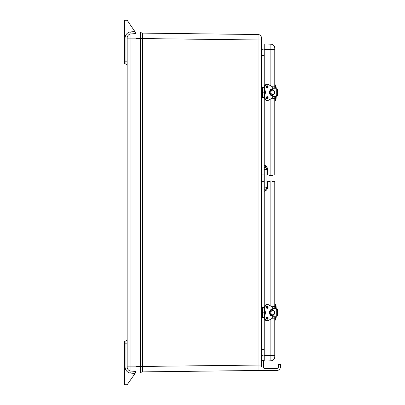 <?xml version="1.0" encoding="UTF-8"?>
<svg xmlns="http://www.w3.org/2000/svg" width="405" height="405" viewBox="0 0 405 405"><rect width="100%" height="100%" fill="white"/><g stroke="black" fill="none" stroke-linecap="round" stroke-linejoin="round"><path stroke-width="0.61" d="M136.009 366.429L140.717 366.429L140.717 38.571L140.115 38.571L140.115 373.01L136.009 373.081L136.009 31.919L140.115 31.99A0.82 0.82 0 0 1 140.717 32.263A0.82 0.82 0 0 0 140.115 31.99A0.82 0.82 0 0 1 140.717 32.263A2.511 2.511 0 0 0 142.565 33.114L142.828 33.114L142.828 38.571L258.096 39.984L258.096 370.469L142.565 371.886A2.511 2.511 0 0 0 140.717 372.737A0.82 0.82 0 0 1 140.115 373.01A0.82 0.82 0 0 0 140.717 372.737A0.82 0.82 0 0 1 140.115 373.01A0.82 0.82 0 0 0 140.717 372.737L140.717 366.429L142.565 366.429L142.565 33.114A2.511 2.511 0 0 1 140.717 32.263L140.717 38.571L142.828 38.571L142.828 33.114L258.096 34.531A3.437 3.437 0 0 1 261.488 37.969L261.488 39.984L258.096 39.984L258.096 34.531A3.437 3.437 0 0 1 261.488 37.969A3.437 3.437 0 0 0 258.096 34.531M261.488 367.031L261.488 365.016L142.828 366.429L142.828 371.886L142.828 366.429L142.565 366.429L142.565 371.886A2.511 2.511 0 0 0 140.717 372.737M264.217 354.886A3.412 3.412 0 0 0 261.488 358.228A3.412 3.412 0 0 1 264.217 354.886M264.217 55.637L261.488 55.637L261.488 46.772A3.412 3.412 0 0 0 264.217 50.114M264.217 349.363L261.488 349.363L261.488 358.228M261.488 55.637L261.488 88.174A1.093 1.093 0 0 1 261.686 87.551M261.686 97.18A1.093 1.093 0 0 1 261.488 96.562L261.488 308.438A1.093 1.093 0 0 1 261.686 307.82M264.369 306.803L264.252 307.349L262.582 307.349A1.093 1.093 0 0 0 261.488 308.438L261.488 311.87L261.6 308.438A0.982 0.982 0 0 1 262.582 307.456L264.237 307.456M261.488 313.399L261.488 316.421L261.488 313.399M261.686 317.449A1.093 1.093 0 0 1 261.488 316.826L261.488 349.363M258.699 370.388L276.493 370.6A4.09 4.09 0 0 0 280.584 366.51L280.584 364.465L278.539 364.465L278.539 366.51A2.045 2.045 0 0 1 276.493 368.555L264.9 368.555A1.362 1.362 0 0 1 263.533 367.188L263.533 360.369L261.488 360.369L261.488 365.016L261.488 39.984M258.653 370.418A3.437 3.437 0 0 1 258.096 370.469A3.437 3.437 0 0 0 258.653 370.418M127.145 339.061A2.045 2.045 0 0 1 125.099 341.106A2.045 2.045 0 0 0 127.145 339.061A2.045 2.045 0 0 1 125.099 341.106A2.045 2.045 0 0 0 127.145 339.061A2.045 2.045 0 0 1 125.099 341.106L124.416 341.106L124.416 384.75L127.145 384.75L134.83 373.866A2.729 2.729 0 0 0 135.073 373.44L135.331 372.306A2.729 2.729 0 0 1 135.073 373.44L130.759 373.106L130.916 371.066L136.009 371.461M130.916 371.066L130.916 33.934A4.09 4.09 0 0 0 127.145 38.014L127.145 366.986A4.09 4.09 0 0 0 130.916 371.066A4.09 4.09 0 0 1 127.145 366.986L125.099 366.986A6.136 6.136 0 0 0 130.759 373.106M135.331 371.41L135.331 372.291M125.099 63.894A2.045 2.045 0 0 1 127.145 65.939A2.045 2.045 0 0 0 125.099 63.894A2.045 2.045 0 0 1 127.145 65.939A2.045 2.045 0 0 0 125.099 63.894A2.045 2.045 0 0 1 127.145 65.939A2.045 2.045 0 0 0 125.099 63.894L124.416 63.894L124.416 22.979L129.018 22.979L134.85 31.489A2.729 2.729 0 0 1 135.331 33.028L134.905 31.57L130.759 31.894A6.136 6.136 0 0 0 125.099 38.014L125.099 63.894M135.331 33.59L135.321 32.83M130.759 31.894L130.916 33.934L136.009 33.539M134.85 31.489L127.145 20.25L124.416 20.25L124.416 22.979M264.217 167.381L264.217 189.206L264.971 189.181A2.045 2.045 0 0 0 266.946 187.135A2.045 2.045 0 0 1 264.971 189.181L264.971 191.221L266.946 187.404L266.946 169.452A2.045 2.045 0 0 0 264.971 167.407L264.217 167.381L264.217 165.336L264.971 165.367L266.946 169.184L267.604 169.184C267.381 167.498 266.505 166.227 264.971 165.367L264.971 167.407A2.045 2.045 0 0 1 266.946 169.452L266.946 169.184L266.946 169.452L264.971 169.452L264.971 187.135L267.604 187.404L267.604 181.648M264.217 189.206L264.217 191.251L264.971 191.221C266.505 190.36 267.381 189.089 267.604 187.404M264.217 355.6L270.839 355.6L270.839 360.825L264.217 361.058L264.217 318.467M264.217 306.803L264.217 191.251M264.217 165.336L264.217 98.197M264.217 86.533L264.217 43.953L270.839 44.18L270.839 85.83M270.839 360.825A4.09 4.09 0 0 0 274.787 356.734L274.787 317.844L275.466 317.844L275.466 317.064M272.651 306.413L274.787 306.413L274.787 181.622M274.787 174.96L274.787 98.587L272.651 98.587M275.466 87.936L275.466 87.156L274.787 87.156L274.787 48.271A4.09 4.09 0 0 0 270.839 44.18M274.787 87.156L274.787 87.936M274.787 96.8L274.787 100.551L275.466 100.551L275.466 96.8M274.787 84.863L275.466 84.863L275.466 87.156M276.149 98.162L276.149 97.478M276.149 87.936L276.149 87.252M275.466 308.2L275.466 306.742L274.787 306.742L274.787 308.2M274.787 306.742L274.787 304.449L275.466 304.449L275.466 306.742M274.787 317.064L274.787 317.844M275.466 317.844L275.466 320.137L274.787 320.137M276.149 317.748L276.149 317.064M276.149 307.522L276.149 306.838M271.77 315.363A2.729 2.207 -90 0 1 271.213 315.282L271.846 315.282A2.729 2.207 90 0 0 272.413 315.363A2.729 2.207 90 0 0 272.889 315.282L272.884 315.282M272.884 309.982L272.889 309.982A2.729 2.207 90 0 0 272.413 309.906A2.729 2.207 90 0 0 271.846 309.982L271.213 309.982A2.729 2.207 -90 0 1 271.77 309.906M272.727 308.529L276.276 308.529L276.276 316.74L272.727 316.74M272.727 317.064L276.083 317.064L276.276 316.74M276.276 308.529L276.083 308.2L272.727 308.2M277.238 309.395L276.276 309.395M276.276 315.875L277.369 315.875L277.369 309.395M264.571 311.172L265.047 311.192A4.09 3.311 -90 0 1 265.047 314.072A12.94 10.469 90 0 0 264.708 317.343A3.412 2.759 90 0 0 267.467 320.755A3.412 2.759 90 0 0 268.631 320.436L268.657 320.335A3.301 2.668 -90 0 1 264.86 317.343A12.828 10.378 -90 0 1 265.194 314.108L264.571 314.072A4.09 3.311 90 0 0 264.571 311.192A12.94 10.469 -90 0 1 264.232 307.921L264.232 307.921A3.412 2.759 -90 0 1 266.991 304.514C265.3 304.717 264.374 305.856 264.212 307.921L262.511 307.921L262.511 308.848L261.488 308.848M264.571 314.098L264.571 314.072A12.94 10.469 -90 0 0 264.232 317.343L264.86 317.343M265.194 314.108A4.202 3.397 90 0 0 265.194 311.161L265.047 311.192A12.94 10.469 90 0 1 264.708 307.921L264.86 307.921A3.301 2.668 -90 0 1 268.657 304.93L272.681 307.248L272.681 309.931M262.511 308.033L264.212 308.033M264.212 317.236L262.511 317.236M268.657 320.421L272.671 318.112L268.647 320.431L266.991 320.755C265.3 320.547 264.374 319.413 264.212 317.343L262.511 317.348L262.511 316.062L261.6 316.062L261.6 309.202L262.511 309.202L262.511 308.848M262.511 309.202L262.511 310.726L261.488 310.817L261.488 316.826A1.093 1.093 0 0 0 262.582 317.92L264.252 317.92L264.369 318.467M262.511 310.726L262.511 316.062M263.194 312.078L262.511 311.273L263.194 312.078L263.194 313.192L262.511 313.996L263.194 313.192M271.77 95.094A2.729 2.207 -90 0 1 271.213 95.018L271.846 95.018A2.729 2.207 90 0 0 272.413 95.094A2.729 2.207 90 0 0 272.889 95.018L272.884 95.018M272.884 89.718L272.889 89.718A2.729 2.207 90 0 0 272.413 89.637A2.729 2.207 90 0 0 271.846 89.718L271.213 89.718A2.729 2.207 -90 0 1 271.77 89.637M272.727 88.26L276.276 88.26L276.276 96.471L272.727 96.471M272.727 96.8L276.083 96.8L276.276 96.471M276.276 88.26L276.083 87.936L272.727 87.936M277.238 89.125L276.276 89.125M276.276 95.605L277.369 95.605L277.369 89.125M264.571 90.902L265.047 90.928A4.09 3.311 -90 0 1 265.047 93.808A12.94 10.469 90 0 0 264.708 97.078A3.412 2.759 90 0 0 267.467 100.486A3.412 2.759 90 0 0 268.631 100.167L268.657 100.07A3.301 2.668 -90 0 1 264.86 97.078A12.828 10.378 -90 0 1 265.194 93.838L264.571 93.808A4.09 3.311 90 0 0 264.571 90.928A12.94 10.469 -90 0 1 264.232 87.657L264.232 87.657A3.412 2.759 -90 0 1 266.991 84.245C265.3 84.453 264.374 85.587 264.212 87.657L262.511 87.652L262.511 88.579L261.6 88.579L261.6 88.174A0.982 0.982 0 0 1 262.582 87.191L264.237 87.191M264.571 93.828L264.571 93.808A12.94 10.469 -90 0 0 264.232 97.078L264.86 97.078M265.194 93.838A4.202 3.397 90 0 0 265.194 90.892L265.047 90.928A12.94 10.469 90 0 1 264.708 87.657L264.86 87.657A3.301 2.668 -90 0 1 268.657 84.665L272.681 86.979L272.681 89.662M262.511 87.764L264.212 87.764M264.212 96.967L262.511 96.967M268.657 100.151L272.656 97.853L268.647 100.162L266.991 100.486C265.3 100.283 264.374 99.144 264.212 97.078L262.511 97.078L262.511 95.798L261.6 95.798L261.488 88.579L261.488 89.034L262.511 88.938L262.511 88.579M264.369 86.533L264.252 87.08L262.582 87.08A1.093 1.093 0 0 0 261.488 88.174L261.488 88.579M262.511 88.938L262.511 90.457L261.488 90.553L261.488 96.562A1.093 1.093 0 0 0 262.582 97.651L264.252 97.651L264.369 98.197M262.511 90.457L262.511 95.798M263.194 91.808L262.511 91.003L263.194 91.808L263.194 92.922L262.511 93.727L263.194 92.922M274.914 181.617L274.914 174.96L274.914 181.617L273.248 181.627L271.041 180.797L268.819 181.642L266.946 181.653M264.217 181.663L261.488 181.673M274.914 174.96L273.248 174.955L271.041 175.785L268.819 174.94C269.386 175.679 270.641 175.821 272.575 175.355M263.994 364.632L263.994 364.151M263.533 366.085L263.994 364.819L263.625 366.085L263.625 362.839L263.994 364.105L263.533 362.839M140.115 31.99L140.115 38.571L136.009 38.571M127.145 343.835L125.099 343.835L125.099 366.986M125.099 341.106L125.099 343.835L124.416 343.835M129.068 382.021L124.416 382.021M127.145 61.165L124.416 61.165M130.916 33.934A4.09 4.09 0 0 0 127.145 38.014L125.099 38.014M136.009 366.166L127.145 366.166M136.009 38.834L127.145 38.834M267.604 174.935L267.604 169.184M264.971 167.407L264.971 169.452L264.217 169.427M264.217 187.161L264.971 187.135L264.971 189.181M270.839 98.901L270.839 175.775M270.839 180.807L270.839 306.099M270.839 319.17L270.839 355.6L274.787 355.6M264.217 49.405L274.787 49.405M274.787 98.258L275.466 98.258M271.218 315.282A2.729 2.207 -90 0 1 269.533 312.635A2.729 2.207 -90 0 1 271.218 309.982M271.497 315.905A3.275 2.648 90 0 0 271.77 315.88M272.727 315.48A3.275 2.648 90 0 0 273.01 315.252M273.01 310.012A3.275 2.648 90 0 0 272.727 309.79M271.77 309.39A3.275 2.648 90 0 0 271.497 309.364M271.841 309.982A2.729 2.207 90 0 0 270.155 312.635A2.729 2.207 90 0 0 271.841 315.282M272.681 314.817A2.182 1.767 -90 0 1 270.93 312.893A2.182 1.767 -90 0 1 272.266 310.513A2.182 1.767 -90 0 1 274.438 312.376A2.182 1.767 -90 0 1 272.681 314.817M264.222 316.74L264.333 317.064M264.004 316.74L264.222 308.529M277.091 309.395L277.091 315.875M266.363 307.177A1.023 0.825 -90 0 1 268.019 307.177A1.023 0.825 -90 0 1 266.363 307.177M266.338 307.177A1.134 0.916 90 0 0 267.71 308.159A1.134 0.916 90 0 0 267.71 306.2A1.134 0.916 90 0 0 266.338 307.177M265.194 311.161A12.828 10.378 -90 0 1 264.86 307.921M272.681 315.338L272.681 318.021L268.657 320.335M272.418 315.935L272.418 315.363C274.722 315.763 275.962 310.615 272.413 309.906L272.236 309.116A3.518 2.845 90 0 0 269.482 312.635A3.518 2.845 90 0 0 272.236 316.153L272.418 315.935L272.175 316.042A3.412 2.759 -90 0 1 269.507 312.635A3.412 2.759 -90 0 1 272.175 309.228L272.266 309.911M266.338 318.092A1.134 0.916 90 0 0 267.71 319.069A1.134 0.916 90 0 0 267.71 317.11A1.134 0.916 90 0 0 266.338 318.092M266.956 308.159A1.023 0.825 90 0 0 266.956 306.2M266.363 318.092A1.023 0.825 -90 0 1 268.019 318.092A1.023 0.825 -90 0 1 266.363 318.092M266.956 319.069A1.023 0.825 90 0 0 266.956 317.11M272.418 309.334L271.79 309.334L271.77 309.982L271.78 309.278M271.78 315.991L271.79 315.282L271.704 316.042M266.991 320.755A3.412 2.759 -90 0 1 264.232 317.343M272.707 309.936L272.692 307.187M272.727 309.941L272.671 307.152L268.657 304.849M264.232 307.921L264.708 307.921A3.412 2.759 90 0 1 267.467 304.514L266.991 304.514M272.727 307.248L268.647 304.838A3.412 2.759 90 0 0 267.467 304.514L268.657 304.93M272.692 318.082L272.707 315.333M272.236 309.116L272.175 309.228C267.999 310.017 269.36 316.138 272.175 316.042L272.236 316.153M272.266 315.358L272.266 315.935L271.79 315.935M264.237 317.809L262.582 317.809A0.982 0.982 0 0 1 261.6 316.826L261.6 316.421L262.511 316.421M261.488 314.447L262.511 314.543M261.488 315.966L261.488 316.421M271.218 95.018A2.729 2.207 -90 0 1 269.533 92.365A2.729 2.207 -90 0 1 271.218 89.718M271.497 95.636A3.275 2.648 90 0 0 271.77 95.61M272.727 95.21A3.275 2.648 90 0 0 273.01 94.988M273.01 89.748A3.275 2.648 90 0 0 272.727 89.52M271.77 89.12A3.275 2.648 90 0 0 271.497 89.095M271.841 89.718A2.729 2.207 90 0 0 270.155 92.365A2.729 2.207 90 0 0 271.841 95.018M272.681 94.547A2.182 1.767 -90 0 1 270.93 92.624A2.182 1.767 -90 0 1 272.266 90.244A2.182 1.767 -90 0 1 274.438 92.107A2.182 1.767 -90 0 1 272.681 94.547M264.222 96.471L264.333 96.8M264.004 96.471L264.222 88.26M277.091 89.125L277.091 95.605M266.363 86.908A1.023 0.825 -90 0 1 268.019 86.908A1.023 0.825 -90 0 1 266.363 86.908M266.338 86.908A1.134 0.916 90 0 0 267.71 87.89A1.134 0.916 90 0 0 267.71 85.931A1.134 0.916 90 0 0 266.338 86.908M265.194 90.892A12.828 10.378 -90 0 1 264.86 87.657M272.681 95.069L272.681 97.752L268.657 100.07M272.418 95.666L272.418 95.094C274.722 95.494 275.962 90.345 272.413 89.637L272.236 88.847A3.518 2.845 90 0 0 269.482 92.365A3.518 2.845 90 0 0 272.236 95.884L272.418 95.666L272.175 95.772A3.412 2.759 -90 0 1 269.507 92.365A3.412 2.759 -90 0 1 272.175 88.958L272.266 89.642M266.338 97.823A1.134 0.916 90 0 0 267.71 98.8A1.134 0.916 90 0 0 267.71 96.841A1.134 0.916 90 0 0 266.338 97.823M266.956 87.89A1.023 0.825 90 0 0 266.956 85.931M266.363 97.823A1.023 0.825 -90 0 1 268.019 97.823A1.023 0.825 -90 0 1 266.363 97.823M266.956 98.8A1.023 0.825 90 0 0 266.956 96.841M272.418 89.065L271.79 89.065L271.77 89.718L271.78 89.009M271.78 95.722L271.79 95.018L271.704 95.772M266.991 100.486A3.412 2.759 -90 0 1 264.232 97.078M272.707 89.667L272.692 86.918M272.727 89.672L272.671 86.888L268.657 84.579M264.232 87.657L264.708 87.657A3.412 2.759 90 0 1 267.467 84.245L266.991 84.245M272.727 86.979L268.647 84.569A3.412 2.759 90 0 0 267.467 84.245L268.657 84.665M272.692 97.813L272.707 95.064M272.236 88.847L272.175 88.958C267.999 89.753 269.36 95.869 272.175 95.772L272.236 95.884M272.266 95.089L272.266 95.666L271.79 95.666M264.237 97.544L262.582 97.544A0.982 0.982 0 0 1 261.6 96.562L261.6 96.152L262.511 96.152M261.488 94.183L262.511 94.274M261.488 95.701L261.488 96.152M266.946 169.184L266.946 169.452M274.787 97.058L272.727 97.058M276.002 96.8L276.149 97.266M275.466 99.184L276.149 98.38M274.787 86.827L272.651 86.827M275.466 86.23L276.149 87.034M274.787 318.173L272.651 318.173M275.466 318.77L276.149 317.966M274.787 307.942L272.727 307.942M275.466 305.815L276.149 306.62M276.002 308.2L276.149 307.734M264.004 308.529L264.333 308.2M267.189 306.155L266.384 307.177L267.189 308.2M267.189 317.064L266.384 318.092L267.189 319.115M266.718 308.2C267.685 307.633 267.685 306.95 266.718 306.155M266.718 319.115C267.685 318.543 267.685 317.859 266.718 317.064M264.212 307.921L264.551 311.187L264.212 317.343M272.727 315.328L272.727 318.021M266.601 307.881L266.601 307.456M266.601 317.809L266.601 317.388M264.004 88.26L264.333 87.936M267.189 85.885L266.384 86.908L267.189 87.936M267.189 96.8L266.384 97.823L267.189 98.845M266.718 87.936C267.685 87.364 267.685 86.68 266.718 85.885M266.718 98.845C267.685 98.273 267.685 97.59 266.718 96.8M264.212 87.657L264.551 90.917L264.212 97.078M272.727 95.059L272.727 97.752M266.601 87.612L266.601 87.191M266.601 97.544L266.601 97.119M268.819 174.94L266.946 174.93M264.217 174.919L261.488 174.909M263.625 362.839L263.994 364.105M263.625 366.085L263.994 364.819"/></g></svg>
